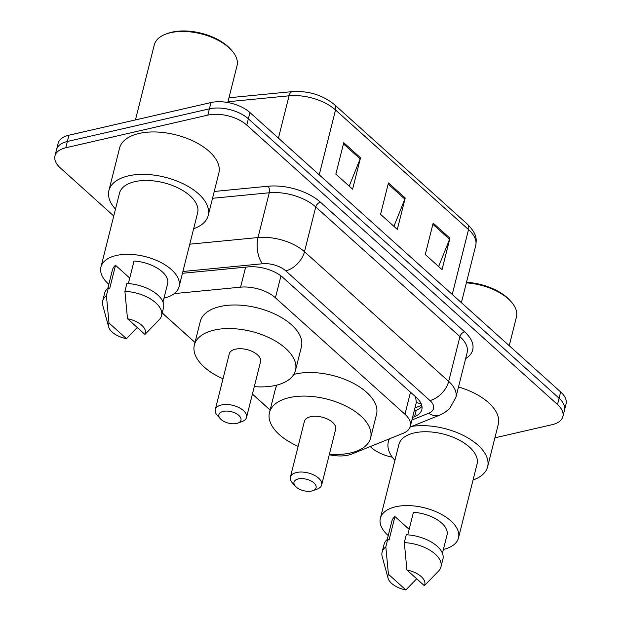 <?xml version="1.0" encoding="UTF-8"?>
<svg xmlns="http://www.w3.org/2000/svg" width="621" height="621" viewBox="0 0 621 621"><rect width="100%" height="100%" fill="white"/><g stroke="black" fill="none" stroke-linecap="round" stroke-linejoin="round"><path stroke-width="0.93" d="M416.318 402.424L415.596 396.803M162.252 312.813A28.442 14.772 -165.9 0 0 163.975 314.513L195.01 342.427M329.254 454.719A28.442 14.772 -165.9 0 0 351.812 454.013L403.114 433.318A28.442 14.772 -165.9 0 0 410.334 426.285A28.442 14.772 -165.9 0 0 404.946 414.261L275.429 297.793A28.442 14.772 -165.9 0 0 240.583 287.158L174.276 293.601M252.421 394.048L270.119 409.969M113.759 215.984L60.346 167.949A28.442 14.772 14.1 0 1 54.959 155.925A28.442 14.772 14.1 0 1 65.772 147.775L207.825 115.118A28.442 14.772 14.1 0 1 246.785 125.093L557.495 404.504A28.442 14.772 14.1 0 1 562.882 416.536A28.442 14.772 14.1 0 1 552.069 424.686L494.89 437.828M392.301 457.188A28.442 14.772 14.1 0 1 371.055 447.361L370.201 446.6M54.959 155.925L58.118 143.35A28.442 14.772 14.1 0 1 68.931 135.207L210.985 102.55L209.401 108.838A28.442 14.772 14.1 0 1 248.361 118.813L559.079 398.224A28.442 14.772 14.1 0 1 564.466 410.256A28.442 14.772 14.1 0 0 559.079 398.224L248.361 118.813A28.442 14.772 14.1 0 0 209.401 108.838L67.355 141.487L209.401 108.838L207.825 115.118M56.534 149.638A28.442 14.772 14.1 0 1 67.355 141.487A28.442 14.772 14.1 0 0 56.534 149.638M412.546 417.459L414.611 416.629A28.442 14.772 -165.9 0 0 421.83 409.596A28.442 14.772 -165.9 0 0 416.443 397.564L282.974 277.54A28.442 14.772 -165.9 0 0 248.121 266.906L182.442 273.287M421.946 406.281A28.442 14.772 14.1 0 1 416.194 410.341L414.129 411.18M210.985 102.55A28.442 14.772 14.1 0 1 249.945 112.525L560.654 391.936A28.442 14.772 14.1 0 1 566.042 403.968L562.882 416.536M360.514 157.781L352.619 189.203L335.852 174.128L343.747 142.706L360.514 157.781A7.584 4.619 -48 0 1 360.149 158.891L343.452 143.878M449.93 238.185L442.036 269.607L425.269 254.532L433.163 223.11L449.93 238.185A7.584 4.619 -48 0 1 449.565 239.295L432.868 224.282M405.218 197.983L397.324 229.405L380.564 214.33L388.459 182.908L405.218 197.983A7.584 4.619 -48 0 1 404.853 199.093L388.164 184.08M393.908 226.331L404.853 199.093M438.62 266.533L449.565 239.295M349.204 186.129L360.149 158.891M135.448 119.915L154.28 44.937A42.655 22.162 14.1 0 1 166.086 34.008L167.802 33.387A40.761 21.176 14.1 0 1 172.017 32.145A40.761 21.176 14.1 0 1 230.57 49.152L231.78 50.511A42.655 22.162 14.1 0 1 237.028 65.717L227.783 102.527M166.086 34.008A42.655 22.162 14.1 0 1 170.503 32.711A42.655 22.162 14.1 0 1 231.78 50.511M115.483 209.114A51.186 26.594 14.1 0 1 108.908 190.546A51.186 26.594 14.1 0 1 128.376 175.875A51.186 26.594 14.1 0 1 183.731 184.049A51.186 26.594 14.1 0 1 208.206 215.487A51.186 26.594 14.1 0 1 193.636 228.745M108.908 190.546L119.566 148.124A51.186 26.594 14.1 0 1 139.034 133.461A51.186 26.594 14.1 0 1 194.389 141.635A51.186 26.594 14.1 0 1 218.856 173.065L208.206 215.487M108.815 284.309A40.287 20.928 14.1 0 1 100.936 267.046A40.287 20.928 14.1 0 1 116.259 255.503A40.287 20.928 14.1 0 1 159.822 261.938A40.287 20.928 14.1 0 1 179.081 286.677A40.287 20.928 14.1 0 1 163.975 298.165M100.936 267.046L119.48 193.201A40.287 20.928 14.1 0 1 134.804 181.658A40.287 20.928 14.1 0 1 178.367 188.093A40.287 20.928 14.1 0 1 197.633 212.832L179.081 286.677M128.353 283.587L134.02 261.03A28.442 14.772 14.1 0 1 167.592 283.789L163.005 302.039M127.507 318.736A18.956 9.851 14.1 0 1 144.957 334.432L127.507 318.736L124.899 291.35A30.336 15.758 14.1 0 1 161.538 315.67A30.336 15.758 14.1 0 1 159.279 319.668L144.957 334.432M124.899 291.35L126.878 283.494A30.336 15.758 14.1 0 1 163.509 307.814L161.538 315.67M108.659 326.957A18.956 9.851 14.1 0 1 109.009 322.99L126.459 338.678A18.956 9.851 14.1 0 1 108.659 326.957L102.799 305.478A30.336 15.758 14.1 0 1 102.698 300.89A30.336 15.758 14.1 0 1 106.408 295.604L108.38 287.748L109.599 288.85L115.522 265.283L129.735 278.068M107.844 288.183L112.424 269.933A28.442 14.772 14.1 0 1 115.522 265.283M137.264 327.508L126.459 338.678M109.009 322.99L106.408 295.604M102.698 300.89L104.67 293.034A30.336 15.758 14.1 0 1 108.38 287.748M236.632 423.46A11.372 5.907 14.1 0 1 220.292 418.717A11.372 5.907 14.1 0 1 223.226 411.397A11.372 5.907 14.1 0 1 238.317 414.968A11.372 5.907 14.1 0 1 237.812 423.118A11.372 5.907 14.1 0 1 236.632 423.46M220.292 418.717L217.265 415.325A16.115 8.376 14.1 0 1 215.285 409.573A16.115 8.376 14.1 0 1 221.418 404.962A16.115 8.376 14.1 0 1 238.844 407.531A16.115 8.376 14.1 0 1 246.545 417.428A16.115 8.376 14.1 0 1 242.081 421.558L237.812 423.118M246.545 417.428L260.556 361.655A16.115 8.376 -165.9 0 0 252.848 351.758A16.115 8.376 -165.9 0 0 235.429 349.181A16.115 8.376 -165.9 0 0 229.296 353.799L215.285 409.573M223.024 378.787A52.141 27.083 14.1 0 1 194.357 345.028A52.141 27.083 14.1 0 1 214.191 330.085A52.141 27.083 14.1 0 1 270.57 338.414A52.141 27.083 14.1 0 1 295.495 370.426A52.141 27.083 14.1 0 1 275.662 385.369A52.141 27.083 14.1 0 1 254.284 386.635M194.357 345.028L200.28 321.461A52.141 27.083 14.1 0 1 220.113 306.518A52.141 27.083 14.1 0 1 276.485 314.847A52.141 27.083 14.1 0 1 301.41 346.86L295.495 370.426M311.742 491.001A11.372 5.907 14.1 0 1 295.402 486.259A11.372 5.907 14.1 0 1 298.328 478.938A11.372 5.907 14.1 0 1 313.419 482.509A11.372 5.907 14.1 0 1 312.922 490.66A11.372 5.907 14.1 0 1 311.742 491.001M295.402 486.259L292.375 482.866A16.115 8.376 14.1 0 1 290.395 477.114A16.115 8.376 14.1 0 1 296.52 472.503A16.115 8.376 14.1 0 1 313.947 475.073A16.115 8.376 14.1 0 1 321.655 484.97A16.115 8.376 14.1 0 1 317.191 489.1L312.922 490.66M321.655 484.97L335.666 429.196A16.115 8.376 -165.9 0 0 327.958 419.299A16.115 8.376 -165.9 0 0 310.531 416.722A16.115 8.376 -165.9 0 0 304.406 421.341L290.395 477.114M298.127 446.328A52.141 27.083 14.1 0 1 269.467 412.569A52.141 27.083 14.1 0 1 289.301 397.626A52.141 27.083 14.1 0 1 345.672 405.955A52.141 27.083 14.1 0 1 370.597 437.968A52.141 27.083 14.1 0 1 350.772 452.911A52.141 27.083 14.1 0 1 329.386 454.176M269.467 412.569L275.39 389.002A52.141 27.083 14.1 0 1 277.051 385.028M293.826 374.401A52.141 27.083 14.1 0 1 295.216 374.059A52.141 27.083 14.1 0 1 351.595 382.389A52.141 27.083 14.1 0 1 376.52 414.401L370.597 437.968M394.902 460.386A51.186 26.594 14.1 0 1 388.327 441.818A51.186 26.594 14.1 0 1 389.452 438.83M388.234 535.581A40.287 20.928 14.1 0 1 380.355 518.318A40.287 20.928 14.1 0 1 395.678 506.775A40.287 20.928 14.1 0 1 439.241 513.202A40.287 20.928 14.1 0 1 458.5 537.941A40.287 20.928 14.1 0 1 443.394 549.438M380.355 518.318L398.899 444.473A40.287 20.928 14.1 0 1 414.223 432.93A40.287 20.928 14.1 0 1 457.786 439.358A40.287 20.928 14.1 0 1 477.052 464.097L458.5 537.941M407.772 534.852L413.431 512.302A28.442 14.772 14.1 0 1 447.011 535.061L442.424 553.303M406.926 570.008A18.956 9.851 14.1 0 1 424.376 585.696L406.926 570.008L404.318 542.622A30.336 15.758 14.1 0 1 440.957 566.942A30.336 15.758 14.1 0 1 438.698 570.932L424.376 585.696M404.318 542.622L406.289 534.766A30.336 15.758 14.1 0 1 442.928 559.086L440.957 566.942M388.078 578.229A18.956 9.851 14.1 0 1 388.428 574.262L405.878 589.95A18.956 9.851 14.1 0 1 388.078 578.229L382.218 556.75A30.336 15.758 14.1 0 1 382.109 552.162A30.336 15.758 14.1 0 1 385.82 546.876L387.799 539.02L389.018 540.115L394.94 516.548L409.154 529.333M387.263 539.447L391.843 521.205A28.442 14.772 14.1 0 1 394.94 516.548M411.762 426.394A51.186 26.594 14.1 0 1 465.191 436.377A51.186 26.594 14.1 0 1 487.625 466.759A51.186 26.594 14.1 0 1 473.055 480.01M458.5 386.992A51.186 26.594 14.1 0 1 498.275 424.337L487.625 466.759M466.355 282.865A42.655 22.162 14.1 0 1 511.199 301.783A42.655 22.162 14.1 0 1 516.447 316.989L509.236 345.695M466.495 282.314A40.761 21.176 14.1 0 1 509.988 300.424L511.199 301.783M416.683 578.78L405.878 589.95M388.428 574.262L385.82 546.876M382.109 552.162L384.089 544.307A30.336 15.758 14.1 0 1 387.799 539.02M421.123 403.611A28.442 19.779 -112 0 1 416.326 402.431M245.605 267.154L240.583 287.158M280.94 275.871L275.429 297.793M410.481 392.208L404.946 414.261M214.237 191.462L268.148 186.23A42.655 22.162 14.1 0 1 320.42 202.174L464.624 331.847A42.655 22.162 14.1 0 1 465.634 358.589M246.785 125.093L249.945 112.525M65.772 147.775L68.931 135.207M557.495 404.504L560.654 391.936M189.754 244.185L258.018 237.556L269.266 192.774L212.522 198.293M411.909 420.013L428.731 413.229A18.956 9.851 -165.9 0 0 429.949 400.522L285.745 270.841A18.956 9.851 -165.9 0 0 262.512 263.754A18.956 9.175 -95.5 0 1 258.018 237.556A37.92 19.701 14.1 0 1 304.492 251.73L315.74 206.956A37.92 19.701 -165.9 0 0 269.266 192.774A4.743 2.298 84.5 0 0 268.148 186.23M285.745 270.841A18.956 11.551 -48 0 0 304.492 251.73L448.688 381.403L459.936 336.629L315.74 206.956A4.743 2.888 132 0 1 320.42 202.174M429.949 400.522A18.956 11.551 -48 0 0 448.688 381.403A37.92 19.701 14.1 0 1 455.876 397.448L467.124 352.666A37.92 19.701 -165.9 0 0 459.936 336.629A4.743 2.888 132 0 1 464.624 331.847M262.512 263.754L182.9 271.493M410.093 427.069L439.769 415.1A18.956 13.188 -112 0 1 428.731 413.229M416.194 410.341L414.611 416.629M319.233 174.835L335.526 109.979A9.478 5.775 -48 0 0 334.463 104.631L467.473 224.235A9.478 5.775 132 0 1 468.529 229.584L335.526 109.979A37.92 19.701 -165.9 0 0 289.052 95.805A9.478 4.588 -95.5 0 1 292.359 91.613C308.59 90.682 322.625 95.021 334.463 104.631M467.473 224.235C477.355 234.327 476.602 239.403 475.709 245.629A37.92 19.701 -165.9 0 0 468.529 229.584L452.243 294.447M278.425 138.134L289.052 95.805L227.977 101.735M414.929 407.989L421.721 405.249M416.388 402.175L410.334 426.285M439.769 415.1L444.644 412.608L449.643 408.564L455.876 397.448M162.205 313.007L194.994 342.497M252.398 394.118L270.104 410.039M228.978 97.769L292.359 91.613M475.709 245.629L461.387 302.668M388.327 441.818L389.033 439"/></g></svg>
